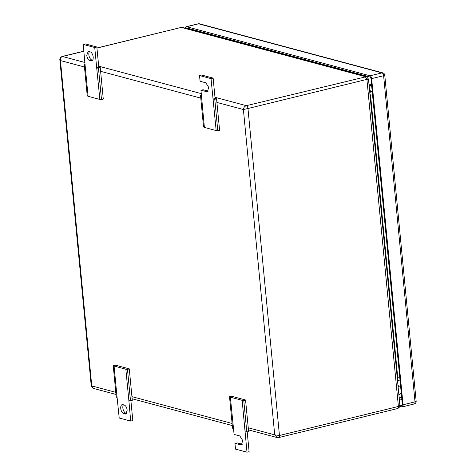 <?xml version="1.0" encoding="UTF-8"?>
<svg xmlns="http://www.w3.org/2000/svg" width="476" height="476" viewBox="0 0 476 476"><rect width="100%" height="100%" fill="white"/><g stroke="black" fill="none" stroke-linecap="round" stroke-linejoin="round"><path stroke-width="0.71" d="M369.144 85.121L371.667 85.793M400.608 386.351L398.085 385.673M369.197 85.674L371.72 86.346M96.943 48.076L181.064 27.453L182.653 27.477L181.427 27.459L365.294 76.66L366.913 79.48L398.394 406.462C398.448 407.914 398.067 408.61 397.252 408.545M366.443 76.654L246.354 105.684C244.628 106.309 243.647 107.588 243.391 109.522L247.966 108.51L279.454 435.486L398.394 406.462L399.882 405.26L368.472 79.052L366.443 76.654L182.653 27.477M367.966 79.117L247.966 108.51A2.535 1.303 -103.7 0 0 246.354 105.684L214.985 97.294M83.895 51.259L62.481 56.489A2.535 1.303 -103.7 0 0 62.118 56.477C60.404 57.412 59.649 58.512 59.851 59.774L60.44 60.565C60.143 58.483 60.821 57.126 62.481 56.489L84.978 62.505M248.436 429.887L277.08 437.551L274.717 434.862L279.454 435.486A2.535 1.303 -103.7 0 1 278.674 437.581L397.615 408.551C399.328 407.617 400.084 406.522 399.882 405.26M116.001 394.449L93.29 388.374L91.767 385.911L115.799 392.343M59.851 59.774L91.261 385.976L91.767 385.911L60.44 60.565L84.472 66.997M398.918 395.217L401.232 392.831M399.721 386.113L398.168 386.494L397.561 381.139M361.748 75.398L362.081 74.875M350.717 72.447A2.071 1.708 -75 0 1 351.05 71.918M371.393 84.3L369.12 84.853L369.549 90.25M214.884 36.099L215.217 35.575M203.847 33.147A2.071 1.708 -75 0 1 204.186 32.624M223.262 37.729L224.845 38.764M204.388 127.419L216.169 130.573L211.029 78.623L199.533 75.553L200.087 81.271L205.828 82.812L208.708 87.364L207.363 91.82L200.949 90.267L204.388 127.419L203.549 126.991L200.521 95.521L201.36 95.95M216.169 130.573L217.8 130.805L214.771 99.335L213.135 99.103M199.533 75.553L201.645 75.035L213.135 78.112L215.104 98.55L216.55 98.752L219.585 130.228L217.8 130.805M215.104 98.55L212.992 99.062M216.55 98.752L214.771 99.335M213.135 78.112L211.029 78.623M200.949 90.267L203.062 89.75L208.25 91.136M201.443 95.355L200.521 95.521M242.141 400.328L230.366 397.18L234.091 434.409L239.833 435.951L242.712 440.502L241.368 444.953L234.954 443.4L235.507 449.124L246.996 452.2L242.141 400.328L243.777 400.566L245.556 399.983L231.871 396.324L229.527 396.752L232.556 428.221L233.395 428.65M230.366 397.18L229.527 396.752M234.954 443.4L237.066 442.888L242.254 444.275M247.205 431.905L249.109 451.682L246.996 452.2M245.556 399.983L248.591 431.458L246.806 432.035L245.17 431.803M243.777 400.566L246.806 432.035M93.183 57.049A4.641 2.386 -103.7 0 0 90.226 51.878L88.179 51.491L86.751 55.329C87.162 58.096 88.149 59.821 89.708 60.5L91.089 60.868A4.641 2.386 -103.7 0 0 91.755 60.886A4.641 2.386 -103.7 0 0 93.183 57.049M96.699 67.943L94.73 47.505L83.235 44.435L85.347 43.917L96.842 46.993L98.806 67.431L96.699 67.943L99.871 99.454L101.501 99.686L98.472 68.217L96.842 67.985M89.399 51.658A4.641 2.386 -103.7 0 0 88.863 54.811A4.641 2.386 -103.7 0 0 91.82 59.982L89.708 60.5M92.647 60.202L91.82 59.982M85.144 64.236L84.222 64.403L85.061 64.831L88.09 96.301L99.871 99.454M83.235 44.435L85.061 64.831M96.842 46.993L94.73 47.505M101.501 99.686L103.286 99.109L100.257 67.634L98.806 67.431M88.09 96.301L87.251 95.872L84.222 64.403M100.257 67.634L98.472 68.217M125.093 414.007L125.759 414.019L127.187 410.187C126.777 407.414 125.789 405.689 124.224 405.017L122.85 404.648A4.641 2.386 -103.7 0 0 122.177 404.63A4.641 2.386 -103.7 0 0 120.749 408.467A4.641 2.386 -103.7 0 0 123.712 413.638L125.093 414.007L126.348 413.698M123.403 404.796A4.641 2.386 -103.7 0 0 122.862 407.95A4.641 2.386 -103.7 0 0 125.825 413.12L123.712 413.638M129.264 368.864L132.292 400.34L130.507 400.917L128.877 400.685L125.843 369.209L127.479 369.447L129.264 368.864L115.579 365.205L113.228 365.633L116.257 397.103L117.096 397.531L114.067 366.062L113.228 365.633M130.906 400.786L132.81 420.564L130.698 421.082L128.877 400.685M126.646 413.341L125.825 413.12M125.843 369.209L114.067 366.062M130.698 421.082L119.208 418.005L117.096 397.531M127.479 369.447L130.507 400.917M186.199 28.429A1.267 0.649 76.3 0 1 186.556 27.953A1.267 0.649 76.3 0 1 186.741 27.953L370.149 77.029A1.267 0.649 76.3 0 1 370.959 78.439L402.363 404.606A1.267 0.649 -103.7 0 1 401.976 405.647A1.267 0.649 -103.7 0 1 401.792 405.647L399.87 405.13M186.622 26.727L370.03 75.803L381.996 72.888L198.587 23.806A2.535 2.094 -75 0 1 199.48 23.812A2.535 2.535 0 0 0 198.224 23.8A2.535 1.303 76.3 0 1 198.587 23.806L186.622 26.727A2.535 1.303 -103.7 0 0 186.259 26.721A2.535 1.303 -103.7 0 0 185.461 28.233M382.888 72.893A2.535 2.094 -75 0 0 381.996 72.888A2.535 1.303 -103.7 0 1 383.614 75.708L371.649 78.623L403.053 404.79L415.018 401.869L383.614 75.708A2.535 0.589 -5.5 0 0 384.757 75.095A2.535 2.535 0 0 0 382.888 72.893L199.48 23.812M403.053 404.79A2.535 1.303 -103.7 0 1 402.274 406.879A2.535 1.303 -103.7 0 1 401.911 406.873L399.816 406.314M371.649 78.623A2.535 1.303 -103.7 0 0 370.03 75.803M400.715 387.488L400.03 386.286A0.845 0.434 -103.7 0 0 399.959 386.179M369.4 84.787L370.715 85.139A0.845 0.434 -103.7 0 0 370.84 85.144A0.845 0.434 -103.7 0 0 371.018 84.99L371.506 84.103M369.578 90.553L370.59 90.821A4.641 2.386 76.3 0 1 372.291 92.267M400.036 380.431A4.641 2.386 76.3 0 1 398.537 381.014L397.519 380.746M370.59 90.821A2.112 1.743 -75 0 1 369.804 92.879M369.911 94.022A2.535 1.303 76.3 0 1 370.643 96.116A2.112 0.488 -5.5 0 1 372.637 95.896M399.715 377.099A2.112 0.488 -5.5 0 0 397.722 377.319L370.643 96.116L370.126 96.241M398.537 381.014A2.112 1.743 105 0 0 397.395 379.432M397.204 377.444L397.722 377.319A2.535 1.303 76.3 0 1 397.365 379.122M98.687 66.176L201.277 93.623M62.118 56.477L83.883 51.164M248.234 427.775L274.717 434.862L243.391 109.522L216.907 102.435M200.771 98.115L100.609 71.317M131.935 396.657L232.098 423.462M207.952 91.499L206.697 91.803M241.957 444.632L240.701 444.941M92.344 60.565L91.089 60.868M200.479 32.249L200.42 31.612M401.708 397.763L399.09 397.067M198.623 31.13L198.682 31.767M399.263 398.846L401.875 399.548M402.274 406.879L414.239 403.957A2.535 1.303 -103.7 0 0 415.018 401.869A2.535 0.589 -5.5 0 0 416.161 401.256L384.757 75.095M187.3 28.721L188.502 28.429M402.137 405.564L401.792 405.647M181.064 27.453L96.937 47.981M132.138 398.769L232.3 425.568M277.08 437.551L278.674 437.581M93.296 388.374L91.267 385.976M414.239 403.957A2.535 2.535 0 0 0 416.161 401.256M186.259 26.721L198.224 23.8"/></g></svg>
